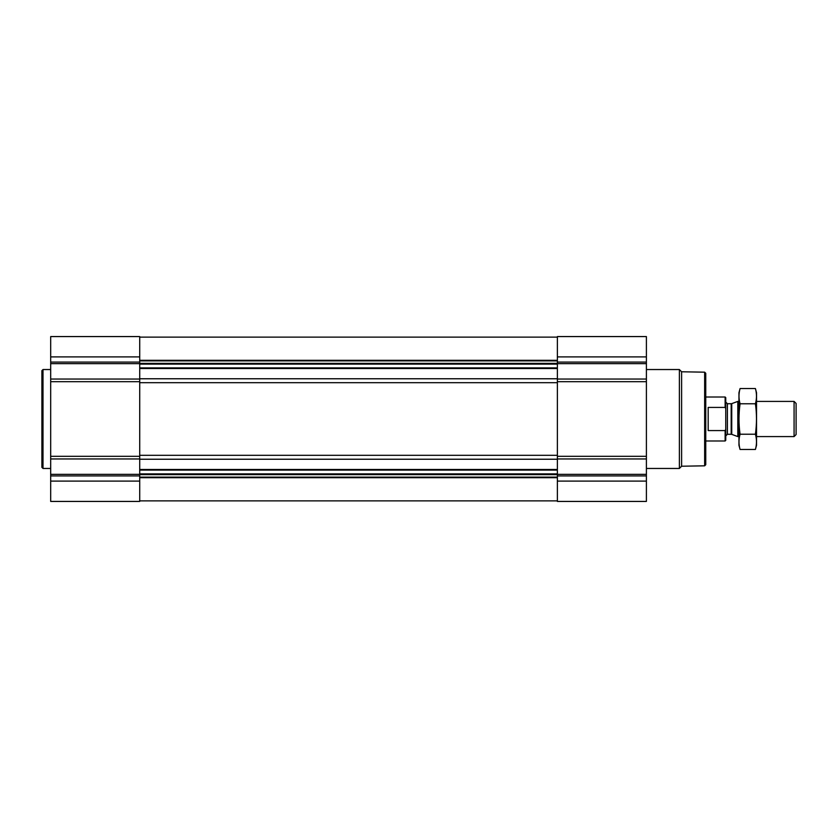 <?xml version="1.0" encoding="UTF-8"?>
<svg xmlns="http://www.w3.org/2000/svg" width="838" height="838" viewBox="0 0 838 838"><rect width="100%" height="100%" fill="white"/><g stroke="black" fill="none" stroke-linecap="round" stroke-linejoin="round"><path stroke-width="1.26" d="M646.402 481.096L646.402 336.572L557.375 336.572L557.375 501.428L646.402 501.428L646.402 481.096L557.375 481.096M139.716 336.572L139.716 379.048L50.689 379.048L50.689 336.572L139.716 336.572M139.716 458.952L50.689 458.952L50.689 501.428L139.716 501.428L139.716 379.048M139.716 381.678L50.689 381.678L50.689 379.048M50.689 381.678L50.689 458.952M704.653 372.177L704.653 465.823L705.753 464.723L705.753 373.277L704.653 372.177L681.608 371.779L679.377 369.537L646.402 369.537M704.653 465.823L681.608 466.221L681.608 371.779M681.608 466.221L679.377 468.463L679.377 369.537M50.689 468.463L43 468.463L43 369.537L50.689 369.537M43 468.463L41.9 467.363L41.9 370.637L43 369.537M725.76 408.651L725.132 407.425L708.173 407.425L708.173 430.575L725.132 430.575L725.76 429.349L725.132 430.575L725.132 440.987L725.76 440.359L725.76 397.641L725.132 397.013L705.753 397.013M725.132 407.425L725.132 397.013M794.078 401.412L794.078 436.588L796.1 434.566L796.1 403.434L794.078 401.412L756.536 401.412M738.948 436.588L737.817 436.588L737.817 401.412L738.948 401.412M755.405 449.461L756.536 445.271L756.536 392.729L755.405 388.539C756.85 393.619 756.85 398.689 755.405 403.769C756.85 413.794 756.85 423.944 755.405 434.231C756.85 439.311 756.85 444.381 755.405 449.461L740.069 449.461C738.634 444.381 738.634 439.311 740.069 434.231C738.634 424.206 738.634 414.056 740.069 403.769C738.634 398.689 738.634 393.619 740.069 388.539L755.405 388.539M755.405 434.231L740.069 434.231M755.405 403.769L740.069 403.769M740.069 449.461L738.948 445.271L738.948 392.729L740.069 388.539M139.716 469.479L557.375 469.479M139.716 459.234L557.375 459.234M646.402 356.904L557.375 356.904M646.402 362.079L557.375 362.079M646.402 363.64L557.375 363.64M646.402 379.048L557.375 379.048M646.402 381.678L557.375 381.678M646.402 456.322L557.375 456.322M646.402 458.952L557.375 458.952M646.402 474.36L557.375 474.36M646.402 475.921L557.375 475.921M139.716 368.521L557.375 368.521M139.716 378.766L557.375 378.766M139.716 360.288L557.375 360.288M139.716 360.885L557.375 360.885M139.716 363.357L557.375 363.357M139.716 364.111L557.375 364.111M139.716 367.892L557.375 367.892M139.716 382.694L557.375 382.694M139.716 455.306L557.375 455.306M139.716 470.108L557.375 470.108M139.716 473.889L557.375 473.889M139.716 474.643L557.375 474.643M139.716 477.115L557.375 477.115M139.716 477.712L557.375 477.712M139.716 356.904L50.689 356.904M139.716 362.079L50.689 362.079M139.716 363.64L50.689 363.64M139.716 456.322L50.689 456.322M139.716 474.36L50.689 474.36M139.716 475.921L50.689 475.921M139.716 481.096L50.689 481.096M731.742 403.623L731.186 403.727L731.186 434.273L731.742 434.377L731.742 403.623L737.817 401.412M731.186 434.273L727.405 434.273L727.405 403.727L725.76 402.072M139.716 337.117L557.375 337.117M139.716 500.883L557.375 500.883M679.377 468.463L646.402 468.463M725.132 440.987L705.753 440.987M794.078 436.588L756.536 436.588M731.742 434.377L737.817 436.588M731.186 403.727L727.405 403.727M727.405 434.273L725.76 435.928"/></g></svg>
